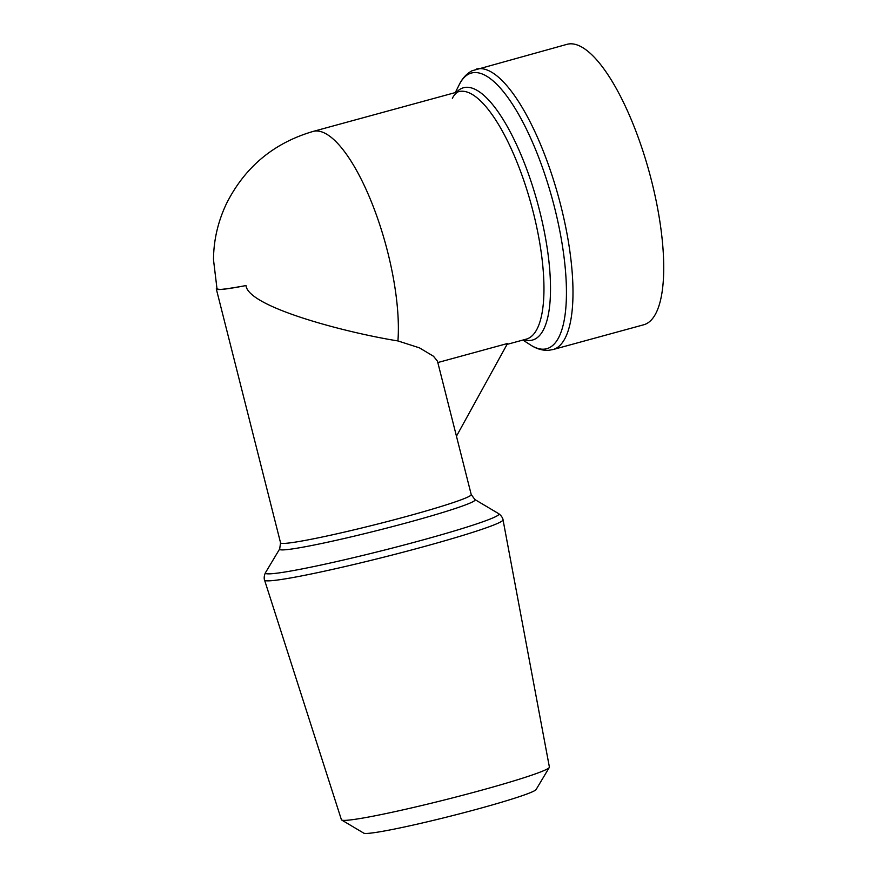 <?xml version="1.0" encoding="UTF-8"?>
<svg xmlns="http://www.w3.org/2000/svg" width="877" height="877" viewBox="0 0 877 877"><rect width="100%" height="100%" fill="white"/><g stroke="black" fill="none" stroke-linecap="round" stroke-linejoin="round"><path stroke-width="1.32" d="M471.223 494.573L474.895 499.539A100.844 5.755 -14.2 0 1 397.062 525.4A100.844 5.755 -14.2 0 1 285.003 549.791A100.844 5.755 -14.2 0 1 279.686 548.936L280.552 542.819A98.345 5.613 165.8 0 0 285.814 543.312A98.345 5.613 165.8 0 0 392.436 520.225A98.345 5.613 165.8 0 0 471.223 494.573L437.47 361.171L433.49 356.248L419.414 347.84L397.928 340.934C346.305 332.701 248.081 307.082 245.999 285.551A98.345 5.613 165.8 0 1 216.301 288.928A98.345 5.613 165.8 0 1 216.849 288.084M503.025 519.798L549.397 767.123A107.268 6.117 165.8 0 1 549.298 767.474A107.268 6.117 165.8 0 1 446.897 799.342A107.268 6.117 165.8 0 1 341.668 820.017A107.268 6.117 165.8 0 1 341.416 819.743L264.569 580.135A122.988 7.016 -14.2 0 0 385.518 556.742A122.988 7.016 -14.2 0 0 503.025 519.798C503.124 520.905 503.475 517.244 498.706 513.681A120.5 6.873 165.8 0 1 383.863 550.23A120.5 6.873 165.8 0 1 265.457 572.703L279.686 548.936M437.82 362.541L507.542 343.488L456.457 436.22M476.299 69.108A145.374 45.626 -105.3 0 1 479.006 68.647A145.374 45.626 -105.3 0 1 559.756 201.546A145.374 45.626 -105.3 0 1 552.927 349.583L643.674 324.786A145.374 45.626 -105.3 0 0 650.493 176.748A145.374 45.626 -105.3 0 0 569.754 43.85A145.374 45.626 -105.3 0 0 567.046 44.321L472.001 70.785C466.553 73.734 462.3 78.371 459.241 84.696A142.874 44.837 74.7 0 1 474.084 72.583A142.874 44.837 74.7 0 1 558.901 226.452A142.874 44.837 74.7 0 1 530.322 344.836L522.911 340.057M341.668 820.017L363.78 833.15A89.016 5.076 -14.2 0 0 451.118 815.994A89.016 5.076 -14.2 0 0 536.099 789.541L549.298 767.474M245.999 285.551A136.823 7.805 165.8 0 1 221.815 289.344A136.823 7.805 165.8 0 1 216.97 288.533L213.495 259.745C213.615 240.298 217.945 221.585 226.485 203.607C244.902 167.014 273.767 142.962 313.078 131.44A128.272 40.254 -105.3 0 1 315.479 131.024A128.272 40.254 -105.3 0 1 372.604 204.878A128.272 40.254 -105.3 0 1 397.928 340.934M452.379 98.399C452.751 97.194 455.777 92.436 458.649 91.668A128.272 40.254 74.7 0 1 461.05 91.252A128.272 40.254 74.7 0 1 532.262 208.43A128.272 40.254 74.7 0 1 526.321 339.125M524.095 339.728A130.772 41.044 -105.3 0 0 541.668 219.272A130.772 41.044 -105.3 0 0 465.972 87.316A130.772 41.044 -105.3 0 0 456.478 92.26M474.895 499.539L498.706 513.681M280.552 542.819L216.301 288.928M264.569 580.135C265.018 581.155 262.968 578.107 265.457 572.703M455.295 92.578L459.241 84.696M458.649 91.668L313.078 131.44M526.266 339.136L507.049 344.387M552.927 349.583L548.388 350.329C542.183 350.559 536.165 348.728 530.322 344.836"/></g></svg>

